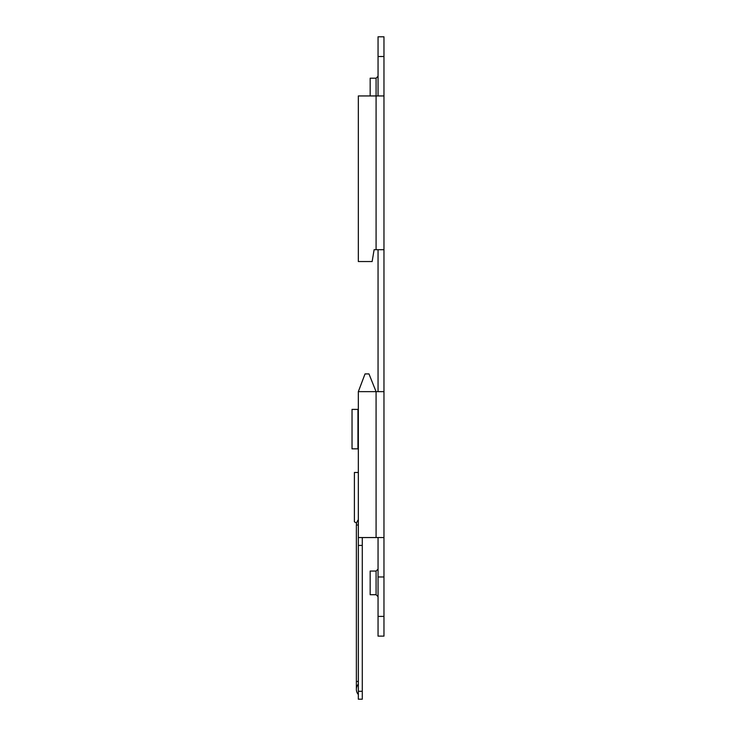 <?xml version="1.0" encoding="UTF-8"?>
<svg xmlns="http://www.w3.org/2000/svg" width="736" height="736" viewBox="0 0 736 736"><rect width="100%" height="100%" fill="white"/><g stroke="black" fill="none" stroke-linecap="round" stroke-linejoin="round"><path stroke-width="1.1" d="M378.056 95.947L378.056 36.8L383.971 36.8L383.971 249.716L374.109 249.716L372.14 261.547L358.34 261.547L358.34 95.947L383.971 95.947M378.056 249.716L378.056 391.653M362.287 537.547L362.287 699.2L358.34 699.2L358.34 391.653L383.971 391.653L383.971 636.116L378.056 636.116L378.056 537.547M370.171 95.947L370.171 78.2L376.087 78.2L376.087 249.716M383.971 391.653L383.971 249.716M370.171 582.884L370.171 571.053L376.087 571.053L376.087 594.716L370.171 594.716L370.171 582.884M358.34 409.4L352.029 409.4L352.029 448.831L358.34 448.831M358.34 537.547L383.971 537.547M358.34 391.635L365.038 373.916L368.975 373.916L376.078 391.653L376.087 537.547M358.34 681.453L356.371 681.453L356.371 689.347A7.884 7.884 0 0 0 358.34 694.563A7.884 7.884 0 0 1 358.34 684.13M355.35 522.394L354.393 521.769L354.393 472.484L358.34 472.484M354.393 521.769L356.583 523.167M358.34 699.2L362.287 699.2M357.944 448.831L357.944 409.4M383.971 616.4L378.056 616.4M378.056 576.969L383.971 576.969M378.056 56.516L383.971 56.516M358.34 519.8A7.884 7.884 0 0 0 356.371 525.016L356.371 689.347A7.884 7.884 0 0 0 358.34 694.563M356.371 525.016L358.34 525.016M362.287 691.316L358.34 691.316M358.34 545.431L362.287 545.431M376.087 78.2L378.056 76.231M376.087 594.716L378.056 596.684M376.087 571.053L378.056 569.084"/></g></svg>
